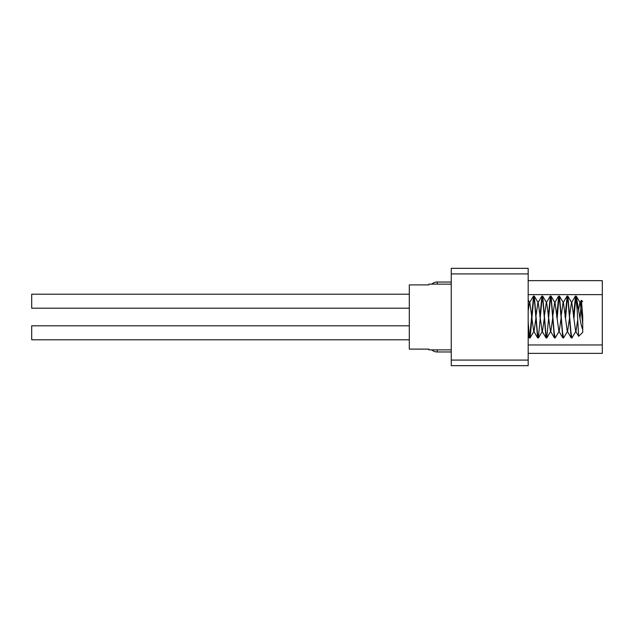 <?xml version="1.0" encoding="UTF-8"?>
<svg xmlns="http://www.w3.org/2000/svg" width="634" height="634" viewBox="0 0 634 634"><rect width="100%" height="100%" fill="white"/><g stroke="black" fill="none" stroke-linecap="round" stroke-linejoin="round"><path stroke-width="0.95" d="M528.177 321.898L529.097 333.547L530.135 337.843L533.868 296.514M538.361 337.977L537.6 337.843L534.597 302.101L533.566 296.023L534.327 296.157L537.331 331.899L538.361 337.977L542.26 296.514M546.754 337.977L545.993 337.843L542.989 302.101L541.959 296.023L542.72 296.157L545.723 331.899L546.754 337.977L550.653 296.514M555.146 337.977L554.385 337.843L551.382 302.101L550.352 296.023L551.112 296.157L554.116 331.899L555.146 337.977L559.275 331.035L560.955 319.013M557.12 319.013L559.045 296.514M563.539 337.977L562.778 337.843L559.774 302.101L558.744 296.023L559.505 296.157L562.509 331.899L563.539 337.977L567.668 331.035L569.348 319.013M565.512 319.013L567.43 296.514M571.931 337.977L571.171 337.843L568.159 302.101L567.129 296.023L567.89 296.157L570.901 331.899L571.931 337.977L576.052 331.035L577.582 320.677M573.905 319.013L575.823 296.514M582.717 329.45L582.717 332.382L578.66 336.297L577.13 309.305L575.521 296.023L576.282 296.157L579.722 317C580.617 322.761 581.624 326.906 582.717 329.45L582.717 316.239L581.426 300.326L580.023 318.799M528.177 310.739L529.438 302.965L529.905 302.965L533.638 331.035L534.097 331.035L535.785 319.013M536.142 314.987L537.83 302.965L538.298 302.965L542.022 331.035L542.49 331.035L544.178 319.013M544.535 314.987L546.223 302.965L546.69 302.965L550.415 331.035L550.883 331.035L552.571 319.013M552.927 314.987L554.615 302.965L555.075 302.965L558.808 331.035L559.275 331.035M561.32 314.987L563.008 302.965L563.467 302.965L567.2 331.035L567.668 331.035M569.712 314.987L571.393 302.965L571.86 302.965L575.593 331.035L576.052 331.035M578.596 310.089L579.785 302.965L580.253 302.965L582.717 323.261M567.129 296.023L565.037 317M558.744 296.023L556.644 317M550.352 296.023L548.251 317M541.959 296.023L539.859 317M533.566 296.023L529.675 337.486M529.976 337.977L529.208 337.843L528.177 330.037M575.521 296.023L573.421 317M577.13 309.297L577.13 301.792M582.717 326.89L582.717 316.239M528.177 360.072L528.177 365.667L451.257 365.667L451.257 268.333L528.177 268.333L528.177 360.072L451.257 360.072M451.257 351.965L437.27 351.965A8.393 8.393 0 0 1 431.722 349.865M437.27 284.135L437.27 282.035A8.393 8.393 0 0 0 431.722 284.135A8.393 8.393 0 0 1 437.27 282.035L451.257 282.035M409.302 325.813L31.7 325.813L31.7 339.792L409.302 339.792M409.302 294.208L31.7 294.208L31.7 308.187L409.302 308.187M451.257 349.865L428.885 349.865L428.885 349.112L409.302 349.112L409.302 284.888L428.885 284.888L428.885 284.135L451.257 284.135M528.177 280.64L602.3 280.64L602.3 353.36L528.177 353.36M528.177 273.928L451.257 273.928M437.27 349.865L437.27 351.965M528.177 344.967L602.3 344.967M602.3 294.62L528.177 294.62M528.177 300.009L529.905 302.965M530.135 337.843L534.097 331.035M534.327 296.157L538.298 302.965M538.528 337.843L542.49 331.035M542.72 296.157L546.69 302.965M546.912 337.843L550.883 331.035M551.112 296.157L555.075 302.965M559.505 296.157L563.467 302.965M567.89 296.157L571.86 302.965M576.282 296.157L580.253 302.965M571.171 337.843L567.2 331.035M566.97 296.157L563.008 302.965M562.778 337.843L558.808 331.035M558.578 296.157L554.615 302.965M554.385 337.843L550.415 331.035M550.185 296.157L546.223 302.965M545.993 337.843L542.022 331.035M541.801 296.157L537.83 302.965M537.6 337.843L533.638 331.035M533.408 296.157L529.438 302.965M529.208 337.843L528.177 336.068M571.393 302.965L575.363 296.157M575.593 331.035L578.66 336.297M579.785 302.965L581.307 300.365M582.717 301.618L581.426 300.326"/></g></svg>
